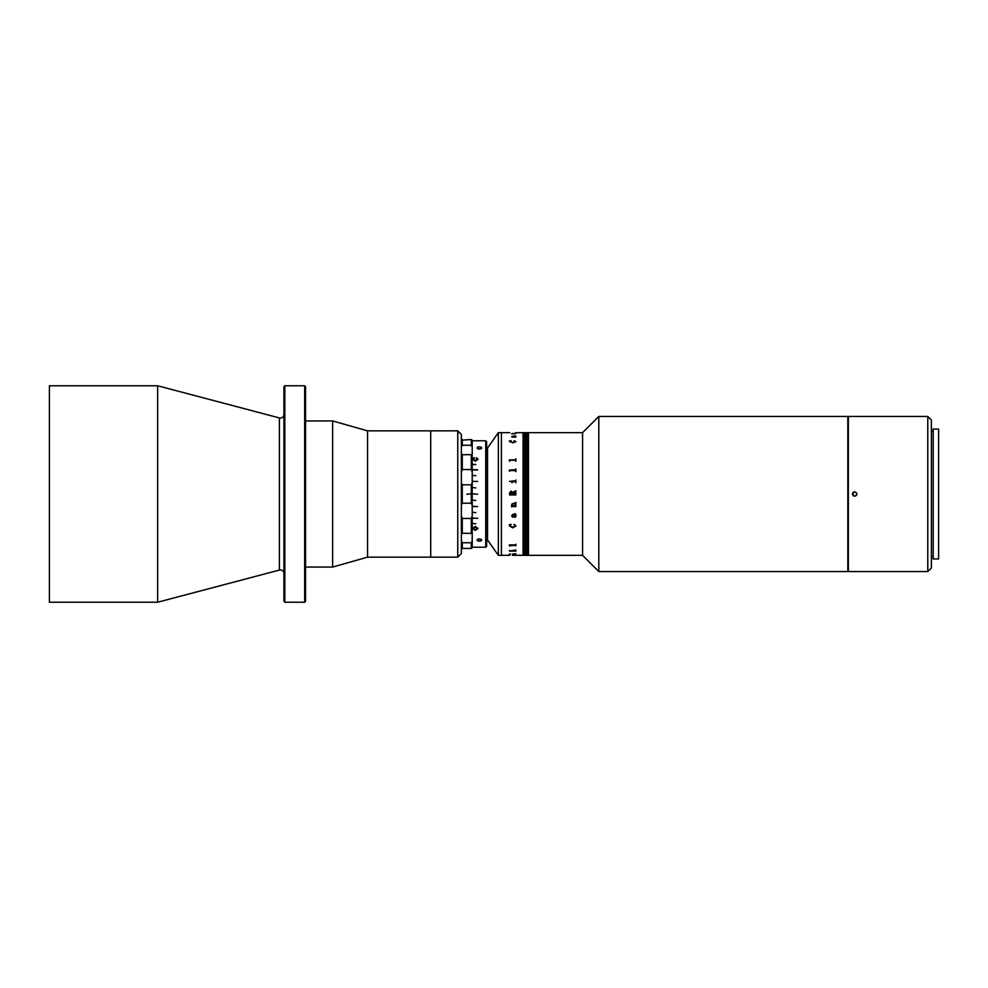 <?xml version="1.0" encoding="UTF-8"?>
<svg xmlns="http://www.w3.org/2000/svg" width="988" height="988" viewBox="0 0 988 988"><rect width="100%" height="100%" fill="white"/><g stroke="black" fill="none" stroke-linecap="round" stroke-linejoin="round"><path stroke-width="1.48" d="M283.927 573.546A3.606 3.606 0 0 0 279.394 570.064L157.635 602.235L157.635 385.765L49.4 385.765L49.4 602.235L157.635 602.235M283.927 414.454A3.606 3.606 0 0 1 279.394 417.936L157.635 385.765M283.927 601.334L283.927 386.666L284.828 385.765L284.828 602.235L283.927 601.334M304.662 385.765L305.564 386.666L305.564 601.334L304.662 602.235L304.662 385.765L284.828 385.765M304.662 602.235L284.828 602.235M457.765 557.146L457.765 430.854L461.371 434.473L461.371 553.527L457.765 557.146L367.573 557.146L332.635 567.063L332.635 420.937L305.564 420.937M367.573 557.146L367.573 430.854L332.635 420.937M457.765 430.854L430.706 430.854L430.706 557.146L430.706 430.854L367.573 430.854M486.639 540.905L487.541 540.905L487.541 447.095L486.639 447.095M598.814 571.57L598.814 416.43L847.828 416.43L847.828 571.57L598.814 571.57L582.587 555.33L582.587 432.67L528.457 432.67L528.457 555.33L528.457 432.67L528.098 555.33L523.047 555.33L523.047 432.67L523.047 555.33L515.872 555.244M853.237 495.729L853.237 492.271M582.587 555.33L528.098 555.33L528.098 432.67L525.937 432.67L525.937 555.33L525.937 432.67L525.579 555.33L525.579 432.67L525.208 555.33L525.208 432.67L524.85 555.33L524.85 432.67L524.492 555.33L524.492 432.67L524.134 555.33L524.134 432.67L523.776 555.33L523.405 432.67L523.405 555.33L523.405 432.67L515.872 432.67M527.74 432.67L527.74 555.33L527.74 432.67M527.382 432.67L527.382 555.33L527.382 432.67M527.024 432.67L527.024 555.33L527.024 432.67M526.295 432.67L526.295 555.33L526.295 432.67M526.653 432.67L526.653 555.33L526.653 432.67M462.285 548.439L471.301 548.439L471.301 542.758L462.285 542.758L462.285 548.439L461.371 547.821M471.301 542.758L472.202 540.881L472.202 547.821L471.301 548.439M462.285 454.678L462.285 469.547L471.301 469.547L471.301 454.678L462.285 454.678L461.371 453.801M462.285 469.547L461.371 471.968M462.285 439.561L462.285 445.242L471.301 445.242L471.301 439.561L461.371 440.179M471.301 439.561L472.202 440.179L472.202 447.119L471.301 445.242M462.285 445.242L461.371 447.119M471.301 454.678L472.202 453.801L472.202 447.119M471.301 493.728L466.793 494.272L471.301 493.728L471.301 484.812L462.285 484.812L462.285 503.188L471.301 503.188L471.301 493.728M461.371 540.881L462.285 542.758M462.285 518.453L462.285 533.322L471.301 533.322L471.301 518.453L462.285 518.453L461.371 516.032M462.285 533.322L461.371 534.199M471.301 484.812L472.202 482.774L472.202 505.226L471.301 503.188M471.301 518.453L472.202 516.032L472.202 505.226M462.285 503.188L461.371 505.226L462.285 503.188M472.202 516.032L472.202 534.199L471.301 533.322M472.202 540.881L472.202 534.199M462.285 484.812L461.371 482.774L462.285 484.812M472.202 453.801L472.202 471.968L471.301 469.547M472.202 482.774L472.202 471.968M472.202 492.197L472.202 467.386L472.202 469.967L477.612 469.967L472.202 469.646M472.202 464.545C472.202 436.906 472.202 436.906 472.202 464.545L475.808 464.545L472.202 464.249M472.202 475.389L475.808 475.722L472.202 475.389M472.202 481.391L477.612 481.428M472.202 487.553L475.808 487.911L472.202 487.553M472.202 493.815L477.612 494.185L472.202 493.815M472.202 500.089L475.808 500.447L472.202 500.089M472.202 506.264L477.612 506.609L472.202 506.264M472.202 512.278L475.808 512.611L472.202 512.278M472.202 518.033L477.612 518.354L472.202 518.033M472.202 523.455L475.808 523.751L472.202 523.455M477.612 469.732L472.202 469.732M478.884 538.954L479.958 538.954C482.243 539.732 482.243 540.461 479.958 541.14L478.884 541.14C476.587 540.461 476.587 539.732 478.884 538.954M481.267 539.411A2.26 1.124 0 0 1 481.675 540.053L481.675 539.868M478.884 541.14A2.26 1.124 0 0 1 477.167 540.053L477.167 539.868M477.167 540.053A2.26 1.124 0 0 1 477.562 539.411M475.265 526.443L472.499 528.444L475.191 530.358L478.044 528.444L475.265 526.443M485.726 440.784L486.639 441.685L486.639 546.315L485.726 547.216L485.726 440.784L472.202 440.784M477.562 448.589A2.26 1.124 180 0 1 477.167 447.947A2.26 1.124 180 0 1 478.884 446.86L479.958 446.86A2.26 1.124 180 0 1 481.675 447.947A2.26 1.124 180 0 1 481.267 448.589M479.958 446.86C482.243 447.539 482.243 448.268 479.958 449.046L478.884 449.046C476.587 448.268 476.587 447.539 478.884 446.86M472.202 506.572L477.612 506.572M477.414 459.395L475.314 460.741L473.116 459.395M474.475 458.321L472.499 459.408M478.044 459.42L476.302 458.432M475.302 461.223L478.044 459.296L476.475 457.74L477.414 459.321L475.314 460.63L473.116 459.346L474.289 457.642L472.499 459.284L475.302 461.223M473.116 528.382L475.265 526.937L477.414 528.382M472.499 528.321L475.191 530.235L478.044 528.321M481.675 540.053A2.26 1.124 0 0 1 479.958 541.14M473.116 528.444L475.265 527.049L477.414 528.432L475.191 529.803L473.116 528.444M472.202 518.268L477.612 518.268M509.907 555.318L501.398 555.33L501.398 432.67L498.36 432.67L498.36 555.33L501.398 555.33L501.398 432.67L509.82 432.67M487.541 540.004L498.36 555.33M487.541 447.996L498.36 432.67M515.613 458.852L515.613 459.568M509.302 459.865L515.316 459.865L509.302 459.852L509.561 461.322L510.117 460.285L515.316 460.285L515.872 461.322L515.872 458.84M509.561 545.672L509.302 544.944L515.316 544.944L515.872 544.252L515.872 545.907L515.316 545.24L509.561 545.907L509.302 544.981M509.561 550.971L515.872 549.983L515.872 551.131L509.561 551.131L509.302 550.477M512.34 554.083L515.872 553.725L512.34 554.083M509.475 554.021L510.438 554.021L509.475 554.021M515.316 555.33L512.451 555.305M515.316 505.535L515.872 505.016L515.872 506.56L511.759 506.56L511.574 505.535L512.402 505.535L511.673 504.201L515.872 502.497L515.872 504.065L512.846 503.547L511.932 504.251L512.772 505.535L515.316 505.535M515.971 516.205L514.909 517.49L512.735 514.871L511.932 515.711L512.611 517.243L511.673 515.736L512.747 514.378L515.613 514.118L514.909 513.624L515.872 514.266L515.971 516.205M515.971 525.974L512.735 527.888L509.475 525.838L509.475 524.64L511.068 524.381L509.734 525.912L512.735 527.296L515.699 525.949L514.155 524.381L515.971 525.974L512.735 527.876L509.475 525.826L509.475 524.64M515.872 494.939L515.872 493.271M515.613 494.939L509.561 494.939L509.561 492.839L511.043 491.085L512.673 492.407L515.872 490.727L515.872 491.74L512.723 493.037L512.723 493.802L515.613 493.271M515.613 550.81L509.82 550.798M511.932 504.251L512.846 503.534L515.613 503.88M512.402 505.523L511.673 504.201M511.759 506.288L511.574 505.597M515.613 506.375L512.019 506.239M515.699 436.82L513.427 436.338L515.699 436.82M514.909 435.893L515.971 436.844L514.909 437.338L512.735 436.326L511.932 436.647L512.611 437.239L511.673 436.647L512.747 436.165L515.872 436.128M515.971 441.661L512.735 442.871L509.475 440.87L511.068 440.71L509.734 441.624L512.735 442.488L515.699 441.636L514.155 440.71L515.971 441.661M512.735 436.326L511.932 436.634L512.982 437.116M511.673 436.647L514.909 435.943M515.316 433.757L511.574 433.769L515.316 433.757M512.846 433.423L515.872 433.683M509.475 481.341L510.438 481.341L509.475 481.341M512.34 481.638L512.019 482.762L511.488 481.131L515.316 481.131L515.872 480.02L515.872 482.762L515.328 481.638L512.34 481.638M509.561 471.288L509.302 470.053L515.316 470.053L515.872 468.93L515.872 471.684L515.316 470.547L510.117 470.547L509.561 471.288M514.81 550.872L515.699 551.181M515.971 551.156L514.909 550.649L515.971 551.156M514.131 555.318L512.34 555.318M515.613 494.729L509.82 494.729M511.759 505.609L511.488 506.795M515.613 545.425L509.82 545.425M514.032 440.846L515.971 441.673M515.699 441.661L512.735 442.501L509.734 441.636M509.475 441.587L509.475 440.883L511.142 440.846M511.586 433.769L515.872 433.275M515.699 525.937L514.032 524.566M509.734 525.9L511.142 524.566M514.81 516.909L515.699 516.131L515.18 514.871L513.427 514.871L514.81 516.922L515.699 516.131L515.18 514.859L513.427 514.871M512.982 516.934L511.673 515.724M515.971 516.193L514.909 517.477L512.735 514.859L511.932 515.699L512.55 516.662M512.451 493.024L511.129 491.777L509.82 493.481L512.451 493.802L512.451 493.024M512.451 493.802L509.82 493.481M509.561 492.839L511.043 491.085L512.673 492.407L515.613 490.95M512.723 493.802L515.328 493.802M515.613 480.798L511.488 481.131M515.613 469.745L509.302 470.066M478.204 539.102A2.223 1.112 180 0 0 480.637 539.102M480.637 448.898A2.223 1.112 0 0 0 478.204 448.898M853.089 495.593L854.682 496.26C851.767 494.753 851.767 493.247 854.682 491.74L852.595 493.136M854.682 491.74C857.584 493.247 857.584 494.753 854.682 496.26M927.781 571.57L927.781 416.43L848.359 416.43L848.359 571.57L927.781 571.57L931.388 567.964L931.388 420.036L927.781 416.43M933.191 430.854L931.388 430.854M933.191 557.146L931.388 557.146M856.275 495.593L856.769 493.148M938.6 558.949L938.6 429.051L933.191 429.051L933.191 558.949L938.6 558.949M279.394 570.064L279.394 417.936M332.635 567.063L305.564 567.063M582.587 432.67L598.814 416.43M485.726 547.216L472.202 547.216"/></g></svg>
